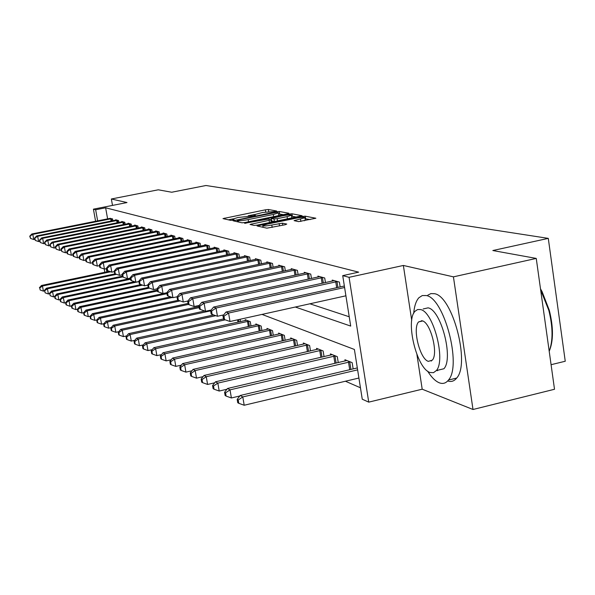 <?xml version="1.0" encoding="UTF-8"?>
<svg xmlns="http://www.w3.org/2000/svg" width="595" height="595" viewBox="0 0 595 595"><rect width="100%" height="100%" fill="white"/><g stroke="black" fill="none" stroke-linecap="round" stroke-linejoin="round"><path stroke-width="0.89" d="M275.589 211.433L276.63 211.002L268.367 209.507L265.355 209.827L222.984 218.603L230.711 220.358L232.838 220.143L234.013 219.778L232.645 219.131L237.955 217.495L254.296 215.769L255.441 215.42L254.005 214.765L262.611 212.482L275.589 211.433M298.608 221.623L315.871 218.231L305.235 216.186L301.985 216.513L257.047 225.944L266.865 228.175L285.176 224.746L286.76 224.07L282.424 223.192L271.781 225.036C265.987 226.085 262.983 226.256 262.774 225.55L267.341 224.114L295.849 218.246C301.687 217.197 304.707 217.034 304.908 217.748L294.071 220.626L298.608 221.623M536.251 258.416L554.51 389.271L473.003 409.494L453.427 276.853L536.251 258.416L492.839 250.532L548.285 238.372L205.967 185.506L171.702 192.237L158.277 189.805L111.354 198.99L127.003 202.553L93.415 209.165L95.654 209.76L105.627 207.796L358.659 272.16L342.72 275.634L349.072 277.322L368.736 402.138L362.258 399.208L354.397 349.458L262.008 314.413M453.427 276.853L403.365 265.459L349.072 277.322M287.34 213.843L288.843 213.218L279.271 211.485L276.192 211.805L233.054 220.775L241.994 222.798L245.125 222.478L287.34 213.843M291.959 213.776L302.096 215.732L257.352 225.103L254.132 225.423L250.026 224.434L269.133 220.329L270.695 219.681L267.988 219.138L244.567 223.289L288.791 214.103L291.959 213.776L292.361 216.283L296.503 217.056M111.354 198.99L112.5 205.409M105.627 207.796L107.621 218.893M309.898 303.792L349.228 316.771M109.755 218.469L112.522 218.878L112.849 220.708M115.713 220.135L115.646 219.748L118.569 220.559L118.903 222.456M121.856 221.861L121.782 221.459L124.801 222.299L125.151 224.255M128.193 223.638L128.118 223.222L131.235 224.092L131.592 226.115M134.745 225.475L134.663 225.044L137.884 225.944L138.256 228.034M141.506 227.379L141.431 226.933L144.756 227.855L145.135 230.02M148.505 229.343L148.423 228.882L151.859 229.834L152.253 232.08M155.734 231.373L155.652 230.89L159.207 231.886L159.616 234.207M163.223 233.478L163.134 232.98L166.823 234.006L167.24 236.416M170.973 235.65L170.884 235.137L174.707 236.2L175.138 238.707M179.006 237.911L178.917 237.375L182.873 238.476L183.32 241.079M187.336 240.254L187.239 239.696L191.352 240.841L191.813 243.541M195.978 242.678L195.881 242.098L200.143 243.288L200.627 246.099M204.955 245.2L204.851 244.597L209.284 245.832L209.782 248.762M214.282 247.825L214.17 247.2L218.782 248.479L219.295 251.529M227.35 250.867L126.296 271.945L124.675 271.29L223.98 250.547L223.869 249.9L228.659 251.231L229.194 254.407M234.066 253.388L233.954 252.704L238.937 254.095L239.495 257.412M244.575 256.341L244.456 255.634L249.655 257.085L250.235 260.55M255.53 259.427L255.404 258.684L260.826 260.193L261.428 263.816M266.954 262.64L266.828 261.867L272.488 263.444L273.112 267.237M278.891 266.002L278.757 265.192L284.67 266.835L285.325 270.814M291.364 269.513L291.223 268.665L297.411 270.383L298.088 274.555M304.417 273.194L304.268 272.294L310.746 274.102L311.453 278.482M318.08 277.047L317.931 276.102L324.721 277.991L325.458 282.603M332.412 281.085L332.255 280.096L339.381 282.082L340.154 286.931M345.427 381.231L360.458 387.784M240.521 321.612L240.127 319.262M245.356 320.541L245.207 319.656L250.272 321.694L250.993 325.993M256.029 324.863L255.872 323.948L261.153 326.067L261.897 330.552M267.148 329.377L266.991 328.41L272.495 330.627L273.269 335.312M278.75 334.078L278.586 333.074L284.328 335.379L285.139 340.288M290.866 338.986L290.687 337.938L296.689 340.347L297.53 345.487M303.517 344.118L303.338 343.017L309.608 345.539L310.486 350.931M316.756 349.488L316.562 348.335L323.137 350.976L324.044 356.636M330.612 355.118L330.418 353.899L337.298 356.665L338.25 362.623M345.137 361.009L344.936 359.73L352.151 362.63L353.147 368.9M551.082 364.698L565.25 361.247L548.285 238.372M416.924 354.553L422.197 389.197L473.003 409.494M422.197 389.197L368.736 402.138M295.321 307.027L350.7 326.082L342.72 275.634M95.654 209.76L97.654 220.879M104.817 272.279L104.222 268.985M95.602 221.288L93.415 209.165M106.282 268.672L106.862 271.856M403.365 265.459L411.725 320.422M254.325 214.55L248.227 215.792M233.009 218.893L228.324 219.845M283.465 214.639L278.616 213.947M276.943 212.296L238.32 219.957L237.152 220.321L238.297 220.626C240.201 220.849 243.496 220.507 248.175 219.614L273.276 214.49L278.445 212.898L276.943 212.296M278.289 215.695L278.802 215.055M270.896 220.366L271.491 220.239M287.073 216.647L291.438 215.293C291.215 214.624 288.285 214.802 282.64 215.814L271.29 218.462L274.012 218.997L277.203 218.677L287.073 216.647L287.445 218.915M291.349 218.112L291.803 217.539M271.201 218.439L271.699 220.983L271.29 218.462M274.607 221.556L271.699 220.983M292.361 216.283L291.602 216.275M304.491 220.76L305.28 220.016M263.042 227.186L262.663 227.268M310.174 219.585L305.071 218.722M109.45 271.32L41.479 285.474L42.461 286.017L43.42 291.156L44.402 290.948M39.783 287.95L40.17 290.003L39.783 287.95L42.461 286.017L110.767 271.781M39.396 287.735L41.479 285.474M43.42 291.156L40.17 290.003M111.748 218.662L32.807 234.363L31.855 233.976L110.454 218.298M34.763 239.354L33.774 239.547L32.807 234.363L29.75 236.178L30.516 238.409L30.129 236.334M30.516 238.409L33.774 239.547M31.855 233.976L29.75 236.178M115.199 273.841L46.425 288.211L47.436 288.768L48.411 293.989L49.467 293.766M44.714 290.732L45.108 292.822L44.714 290.732L47.436 288.768L116.546 274.317M44.32 290.509L46.425 288.211M48.411 293.989L45.108 292.822M122.421 276.177L51.527 291.037L52.568 291.617L53.557 296.912L54.695 296.674M49.809 293.61L50.203 295.73L49.809 293.61L52.568 291.617L122.577 276.928L123.202 277.188L122.719 274.496L122.072 274.228L122.555 276.92M49.392 293.372L51.527 291.037M53.557 296.912L50.203 295.73M130.431 278.467L56.8 293.952L57.871 294.547L58.875 299.932L60.102 299.679M55.06 296.578L54.636 296.332L55.03 298.482L55.461 298.727L55.06 296.578L57.871 294.547L130.573 279.248M54.636 296.332L56.8 293.952M58.875 299.932L55.461 298.727M117.773 220.336L37.656 236.312L36.674 235.917L116.434 219.964M39.701 241.362L38.638 241.577L37.656 236.312L34.54 238.156L35.321 240.425L34.927 238.312M35.321 240.425L38.638 241.577M36.674 235.917L34.54 238.156M123.976 222.069L42.662 238.32L41.643 237.911L122.6 221.682M44.803 243.444L43.658 243.675L42.662 238.32L39.486 240.194L40.282 242.5L39.887 240.358M40.282 242.5L43.658 243.675M41.643 237.911L39.486 240.194M130.387 223.854L47.831 240.395L46.782 239.978L128.959 223.46M50.069 245.586L48.835 245.839L47.831 240.395L44.588 242.299L45.406 244.642L45.004 242.47M45.406 244.642L48.835 245.839M46.782 239.978L44.588 242.299M134.522 281.718L62.244 296.972L63.353 297.582L64.364 303.056L65.688 302.773M60.489 299.642L60.05 299.389L60.452 301.576L60.891 301.829L60.489 299.642L63.353 297.582L138.918 281.628M60.05 299.389L62.244 296.972M64.364 303.056L60.891 301.829M137.006 225.698L53.171 242.544L52.085 242.113L135.534 225.289M55.521 247.803L54.19 248.078L53.171 242.544L49.868 244.471L50.701 246.858L50.292 244.649M50.701 246.858L54.19 248.078M52.085 242.113L49.868 244.471M427.604 371.124C431.509 377.342 435.428 381.246 439.37 382.83C442.94 384.154 445.967 383.232 448.459 380.049C462.018 365.449 444.093 297.805 426.236 295.537L422.272 295.551L418.887 297.745C416.076 300.869 414.343 306.083 413.681 313.372M447.7 380.949C451.218 382.146 454.208 381.187 456.677 378.063C470.422 363.441 452.483 295.908 434.432 293.692L430.892 293.595L427.783 295.187M421.505 320.66L421.528 321.233M431.085 360.719L431.263 361.12M437.541 370.7L436.901 370.432M423.157 308.969L428.088 307.846C441.036 309.809 453.732 358.443 443.907 368.751L436.343 370.566C446.042 360.272 433.353 311.557 420.531 309.564L417.608 309.541L415.124 311.2C405.091 320.571 416.79 368.818 430.044 372.492L433.472 372.686L436.343 370.566M428.363 361.358L432.312 360.154C438.604 353.631 430.542 322.289 422.227 320.809L418.642 321.895C412.216 328.031 419.862 359.179 428.363 361.358M549.2 351.243C553.097 340.727 552.971 327.101 548.821 310.382L540.639 289.839M540.498 288.835L542.082 291.639L549.319 310.315C553.521 327.399 553.491 341.047 549.207 351.258M141.045 284.589L67.867 300.081L69.013 300.72L70.046 306.284L71.46 305.979M66.097 302.81L65.643 302.55L66.052 304.774L66.514 305.034L66.097 302.81L69.013 300.72L142.584 285.124M65.643 302.55L67.867 300.081M70.046 306.284L66.514 305.034M148.215 287.459L73.683 303.309L74.873 303.963L75.915 309.623L77.439 309.296M71.906 306.083L71.43 305.815L71.846 308.076L72.322 308.344L71.906 306.083L74.873 303.963L149.375 288.114M71.43 305.815L73.683 303.309M75.915 309.623L72.322 308.344M157.318 290.077L79.708 306.641L80.935 307.317L81.991 313.074L83.627 312.725L84.051 315.038L84.557 315.328L84.133 312.985L83.627 312.702L85.94 310.092L87.212 310.798L166.979 293.692M77.908 309.474L77.424 309.199L77.841 311.497L78.332 311.773L77.908 309.474L80.935 307.317L157.474 290.977M77.424 309.199L79.708 306.641M81.991 313.074L78.332 311.773M84.133 312.985L87.212 310.798L88.283 316.652L90.113 316.257M166.823 292.762L85.94 310.092M88.283 316.652L84.557 315.328M170.587 296.853L92.396 313.669L93.72 314.398L94.806 320.355L96.873 319.909M90.574 316.622L90.053 316.332L90.485 318.704L91.013 319.009L90.574 316.622L93.72 314.398L172.357 297.47M90.053 316.332L92.396 313.669M94.806 320.355L91.013 319.009M143.849 227.602L58.689 244.761L57.566 244.314L142.324 227.178M61.159 250.093L59.723 250.383L58.689 244.761L55.766 246.903L55.32 246.717L56.183 249.149L55.766 246.903M56.183 249.149L59.723 250.383M57.566 244.314L55.32 246.717M150.922 229.573L64.401 247.059L63.241 246.598L149.345 229.135M66.99 252.466L65.45 252.778L64.401 247.059L61.419 249.231L60.958 249.045L61.843 251.521L61.419 249.231M61.843 251.521L65.45 252.778M63.241 246.598L60.958 249.045M158.24 231.611L70.314 249.439L69.109 248.955L156.611 231.158M73.029 254.92L71.378 255.255L70.314 249.439L67.28 251.648L66.804 251.447L67.228 253.768L67.704 253.968L67.28 251.648M67.704 253.968L71.378 255.255M69.109 248.955L66.804 251.447M165.812 233.723L76.435 251.901L75.193 251.402L164.131 233.255M79.284 257.457L77.521 257.821L76.435 251.901L73.341 254.147L72.85 253.939L73.282 256.304L73.773 256.512L73.341 254.147M73.773 256.512L77.521 257.821M75.193 251.402L72.85 253.939M173.658 235.91L82.779 254.452L81.493 253.931L171.91 235.427M85.777 260.089L83.88 260.476L82.779 254.452L79.626 256.735L79.113 256.527L79.552 258.929L80.065 259.145L79.626 256.735M80.065 259.145L83.88 260.476M81.493 253.931L79.113 256.527M178.336 300.259L99.097 317.373L100.466 318.132L101.567 324.193L103.887 323.695M97.253 320.4L96.71 320.088L97.156 322.512L97.699 322.825L97.253 320.4L100.466 318.132L180.166 300.906M96.71 320.088L99.097 317.373M101.567 324.193L97.699 322.825M181.795 238.179L89.362 257.092L88.023 256.557L179.98 237.673M92.508 262.812L90.477 263.228L89.362 257.092L86.141 259.42L85.613 259.204L86.059 261.651L86.587 261.874L86.141 259.42M86.587 261.874L90.477 263.228M88.023 256.557L85.613 259.204M188.042 303.435L106.036 321.218L107.457 322.007L108.58 328.18L111.168 327.614M104.185 324.312L103.619 323.992L104.073 326.462L104.638 326.781L104.185 324.312L107.457 322.007L188.34 304.447M103.619 323.992L106.036 321.218M108.58 328.18L104.638 326.781M190.229 240.529L96.189 259.844L94.806 259.286L188.347 240.001M99.499 265.638L97.327 266.091L96.189 259.844L92.909 262.209L92.359 261.978L92.813 264.478L93.363 264.708L92.909 262.209M93.363 264.708L97.327 266.091M94.806 259.286L92.359 261.978M198.975 306.537L113.251 325.212L114.723 326.03L115.861 332.315L118.732 331.69M111.384 328.373L110.796 328.046L111.25 330.552L111.838 330.887L111.384 328.373L114.723 326.03L199.161 307.615M110.796 328.046L113.251 325.212M115.861 332.315L111.838 330.887M198.983 242.961L103.285 262.692L101.842 262.112L197.027 242.418M106.765 268.576L104.43 269.059L103.285 262.692L99.93 265.102L99.358 264.864L99.819 267.408L100.391 267.646L99.93 265.102M100.391 267.646L104.43 269.059M101.842 262.112L99.358 264.864M204.68 310.984L120.74 329.355L122.273 330.203L123.425 336.614L126.609 335.915M118.859 332.598L118.249 332.255L118.71 334.814L119.32 335.156L118.859 332.598L122.273 330.203L210.63 310.85M118.249 332.255L120.74 329.355M123.425 336.614L119.32 335.156M208.071 245.497L110.655 265.653L109.153 265.05L206.049 244.932M114.314 271.625L111.823 272.146L110.655 265.653L107.226 268.107L106.631 267.862L107.1 270.457L107.695 270.703L107.226 268.107M107.695 270.703L111.823 272.146M109.153 265.05L106.631 267.862M213.672 314.941L128.527 333.669L130.119 334.554L131.294 341.084L134.797 340.31M126.631 336.986L125.999 336.629L126.467 339.239L127.107 339.596L126.631 336.986L130.119 334.554L215.807 315.685M125.999 336.629L128.527 333.669M131.294 341.084L127.107 339.596M217.525 248.13L118.316 268.739L116.761 268.107L215.412 247.542M122.176 274.793L119.506 275.351L118.316 268.739L114.82 271.238L114.203 270.985L114.679 273.626L115.296 273.886L114.82 271.238M115.296 273.886L119.506 275.351M116.761 268.107L114.203 270.985M223.497 318.95L136.627 338.153L138.285 339.076L139.475 345.74L143.335 344.877M134.723 341.552L134.061 341.18L134.537 343.843L135.199 344.215L134.723 341.552L138.285 339.076L225.23 319.835M134.061 341.18L136.627 338.153M139.475 345.74L135.199 344.215M223.98 250.547L225.155 250.257M130.364 278.096L127.501 278.698L126.296 271.945L122.719 274.496M123.202 277.188L127.501 278.698M124.675 271.29L122.072 274.228M246.568 320.207L145.061 342.824L146.787 343.784L147.999 350.581L152.231 349.637M143.15 346.305L142.458 345.918L142.941 348.633L143.633 349.027L143.15 346.305L146.787 343.784L248.888 321.136M142.458 345.918L145.061 342.824M147.999 350.581L143.633 349.027M257.293 324.513L153.852 347.688L155.652 348.685L156.879 355.632L161.513 354.59M151.926 351.266L151.212 350.857L151.703 353.631L152.417 354.04L151.926 351.266L155.652 348.685L259.71 325.487M151.212 350.857L153.852 347.688M156.879 355.632L152.417 354.04M268.471 329.005L163.015 352.768L164.897 353.809L166.146 360.897L171.211 359.752M161.081 356.435L160.338 356.011L160.836 358.845L161.587 359.268L161.081 356.435L164.897 353.809L270.993 330.017M160.338 356.011L163.015 352.768M166.146 360.897L161.587 359.268M280.133 333.691L172.587 358.064L174.551 359.149L175.823 366.394L181.349 365.137M170.646 361.834L169.865 361.396L170.371 364.281L171.152 364.728L170.646 361.834L174.551 359.149L282.759 334.747M169.865 361.396L172.587 358.064M175.823 366.394L171.152 364.728M292.301 338.585L182.591 363.605L184.643 364.742L185.938 372.135L191.954 370.759M180.642 367.472L179.824 367.011L180.337 369.964L181.155 370.432L180.642 367.472L184.643 364.742L295.053 339.686M179.824 367.011L182.591 363.605M185.938 372.135L181.155 370.432M305.027 343.694L193.048 369.391L195.197 370.581L196.514 378.152L203.066 376.642M191.092 373.377L190.236 372.894L190.764 375.914L191.62 376.404L191.092 373.377L195.197 370.581L307.898 344.847M190.236 372.894L193.048 369.391M196.514 378.152L191.62 376.404M318.332 349.042L204.003 375.46L206.257 376.702L207.596 384.444L214.713 382.793M202.04 379.558L201.147 379.052L201.683 382.139L202.575 382.652L202.04 379.558L206.257 376.702L321.337 350.254M201.147 379.052L204.003 375.46M207.596 384.444L202.575 382.652M332.27 354.642L215.479 381.812L217.844 383.12L219.205 391.041L226.948 389.234M213.516 386.036L212.579 385.508L213.122 388.669L214.059 389.204L213.516 386.036L217.844 383.12L335.416 355.907M212.579 385.508L215.479 381.812M219.205 391.041L214.059 389.204M346.878 360.511L227.528 388.483L230.012 389.859L231.395 397.973L239.8 395.987M225.564 392.841L224.575 392.284L225.133 395.519L226.115 396.084L225.564 392.841L230.012 389.859L350.18 361.842M224.575 392.284L227.528 388.483M231.395 397.973L226.115 396.084M357.312 367.926L240.187 395.489L242.797 396.932L244.203 405.247L358.911 378.033M238.223 399.989L237.182 399.401L237.747 402.718L238.788 403.306L238.223 399.989L242.797 396.932L357.625 369.867M237.182 399.401L240.187 395.489M244.203 405.247L238.788 403.306M237.576 253.715L134.604 275.284L132.916 274.607L235.293 253.083M138.895 281.524L135.831 282.171L134.604 275.284L130.945 277.887L130.275 277.605L130.766 280.357L131.435 280.639L130.945 277.887M131.435 280.639L135.831 282.171M132.916 274.607L130.275 277.605M248.234 256.683L143.269 278.765L141.506 278.058L245.854 256.021M147.798 285.102L144.511 285.801L143.269 278.765L139.528 281.42L138.828 281.13L139.327 283.934L140.026 284.232L139.528 281.42M140.026 284.232L144.511 285.801M141.506 278.058L138.828 281.13M259.346 259.784L152.305 282.402L150.468 281.658L256.862 259.093M157.095 288.835L153.577 289.587L152.305 282.402L148.475 285.109L147.746 284.804L148.252 287.675L148.988 287.98L148.475 285.109M148.988 287.98L153.577 289.587M150.468 281.658L147.746 284.804M270.941 263.012L161.751 286.195L159.832 285.421L268.352 262.291M166.816 292.733L163.037 293.536L161.751 286.195L157.824 288.962L157.065 288.649L157.578 291.572L158.344 291.892L157.824 288.962M158.344 291.892L163.037 293.536M159.832 285.421L157.065 288.649M283.056 266.389L171.62 290.167L169.612 289.356L280.349 265.63M177.057 296.786L172.929 297.671L171.62 290.167L167.597 292.985L166.801 292.658L167.329 295.656L168.125 295.99L167.597 292.985M168.125 295.99L172.929 297.671M169.612 289.356L166.801 292.658M295.722 269.914L181.951 294.317L179.846 293.469L292.889 269.126M187.879 301.003L183.282 301.992L181.951 294.317L177.823 297.203L176.99 296.86L177.526 299.917L178.359 300.274L177.823 297.203M178.359 300.274L183.282 301.992M179.846 293.469L176.99 296.86M308.976 273.611L192.773 298.668L190.571 297.783L306.009 272.785M199.236 305.413L194.134 306.522L192.773 298.668L188.541 301.62L187.663 301.256L188.206 304.387L189.084 304.759L188.541 301.62M189.084 304.759L194.134 306.522M190.571 297.783L187.663 301.256M322.862 277.478L204.122 303.234L201.809 302.297L319.76 276.608M211.158 310.04L205.506 311.274L204.122 303.234L199.779 306.247L198.856 305.867L199.414 309.08L200.329 309.459L199.779 306.247M200.329 309.459L205.506 311.274M201.809 302.297L198.856 305.867M337.432 281.539L216.045 308.024L213.612 307.042L334.174 280.624M223.705 314.889L217.45 316.265L216.045 308.024L211.575 311.111L210.608 310.709L211.173 313.996L212.14 314.405L211.575 311.111M212.14 314.405L217.45 316.265M213.612 307.042L210.608 310.709M344.602 287.511L228.569 313.059L226.018 312.033L344.364 286.009M345.911 295.804L230.005 321.508L228.569 313.059L223.973 316.22L222.961 315.804L223.534 319.173L224.553 319.597L223.973 316.22M224.553 319.597L230.005 321.508M226.018 312.033L222.961 315.804M254.429 215.74L254.325 215.13M233.047 220.098L232.942 219.488M224.813 219.086L224.642 218.097M265.705 211.932L265.355 209.827M268.702 211.545L268.367 209.507M234.899 221.266L234.735 220.254M276.273 212.303L276.192 211.805M279.672 213.932L279.271 211.485M237.457 221.816L237.219 220.395M238.536 222.054L238.297 220.626M248.539 221.779L248.175 219.614M273.626 216.647L273.276 214.49M251.908 224.94L251.737 223.899M269.505 222.604L269.133 220.329M245.824 223.318L245.757 222.917M288.925 214.929L288.791 214.103M274.429 221.533L274.012 218.997M277.575 220.946L277.203 218.677M295.894 221.095L295.737 220.105M300.877 221.474L300.497 219.124M272.175 227.431L271.781 225.036M279.531 225.914L279.144 223.527M282.759 225.245L282.424 223.192M258.937 226.464L258.766 225.401M302.119 217.354L301.985 216.513M305.651 218.744L305.235 216.186M111.473 218.707L111.867 220.909M110.685 218.848L111.087 221.065M117.483 220.381L117.892 222.656M116.687 220.529L117.096 222.813M123.693 222.113L124.11 224.464M122.882 222.262L123.299 224.62M130.097 223.899L130.528 226.331M129.271 224.047L129.703 226.494M136.709 225.743L137.155 228.257M135.876 225.892L136.322 228.428M143.544 227.654L144.005 230.25M142.696 227.803L143.157 230.421M150.617 229.625L151.085 232.318M149.747 229.782L150.23 232.489M157.928 231.663L158.411 234.452M157.05 231.819L157.541 234.631M165.499 233.775L165.998 236.669M164.599 233.932L165.113 236.847M173.338 235.962L173.859 238.967M172.431 236.126L172.952 239.153M181.46 238.231L182.003 241.347M180.538 238.394L181.081 241.54M189.894 240.581L190.452 243.824M188.95 240.744L189.515 244.017M198.641 243.02L199.213 246.389M197.681 243.191L198.261 246.59M207.722 245.549L208.317 249.067M206.748 245.728L207.35 249.268M217.16 248.182L217.785 251.841M216.171 248.368L216.796 252.049M237.97 322.185L237.569 319.827M238.967 321.962L238.573 319.604M226.985 250.926L227.625 254.742M225.966 251.105L226.613 254.95M248.36 326.581L247.49 321.382M249.379 326.35L248.517 321.196M259.189 331.162L258.282 325.74M260.231 330.932L259.331 325.539M270.472 335.944L269.535 330.277M271.536 335.706L270.606 330.076M282.253 340.942L281.271 335.007M283.332 340.697L282.365 334.807M294.547 346.171L293.528 339.953M295.656 345.918L294.644 339.745M307.399 351.645L306.343 345.122M308.537 351.385L307.481 344.914M320.854 357.379L319.746 350.529M322.007 357.112L320.913 350.314M334.94 363.396L333.788 356.197M336.123 363.114L334.985 355.974M349.719 369.711L348.514 362.132M350.924 369.428L349.734 361.909M237.204 253.775L237.874 257.754M236.17 253.961L236.84 257.977M247.855 256.743L248.546 260.908M246.799 256.936L247.498 261.123M258.959 259.844L259.68 264.195M257.88 260.037L258.609 264.418M270.546 263.072L271.298 267.624M269.446 263.273L270.197 267.862M282.647 266.448L283.428 271.223M281.524 266.657L282.313 271.461M295.306 269.981L296.117 274.987M294.153 270.19L294.971 275.232M308.552 273.67L309.4 278.929M307.377 273.886L308.225 279.181M322.43 277.545L323.316 283.071M321.226 277.761L322.118 283.332M336.986 281.606L337.908 287.43M335.751 281.829L336.688 287.697M254.177 215.792L254.058 215.048M232.816 220.143L232.697 219.406M237.398 221.809L237.16 220.381M278.847 215.36L278.445 212.898M271.201 222.255L270.799 219.808M291.847 217.822L291.438 215.293M305.324 220.329L304.908 217.748M263.072 227.357L262.819 225.84M422.673 320.965L418.642 321.895M448.459 380.049L456.677 378.063M542.082 291.639L541.405 291.23M549.319 310.315L548.821 310.382"/></g></svg>
